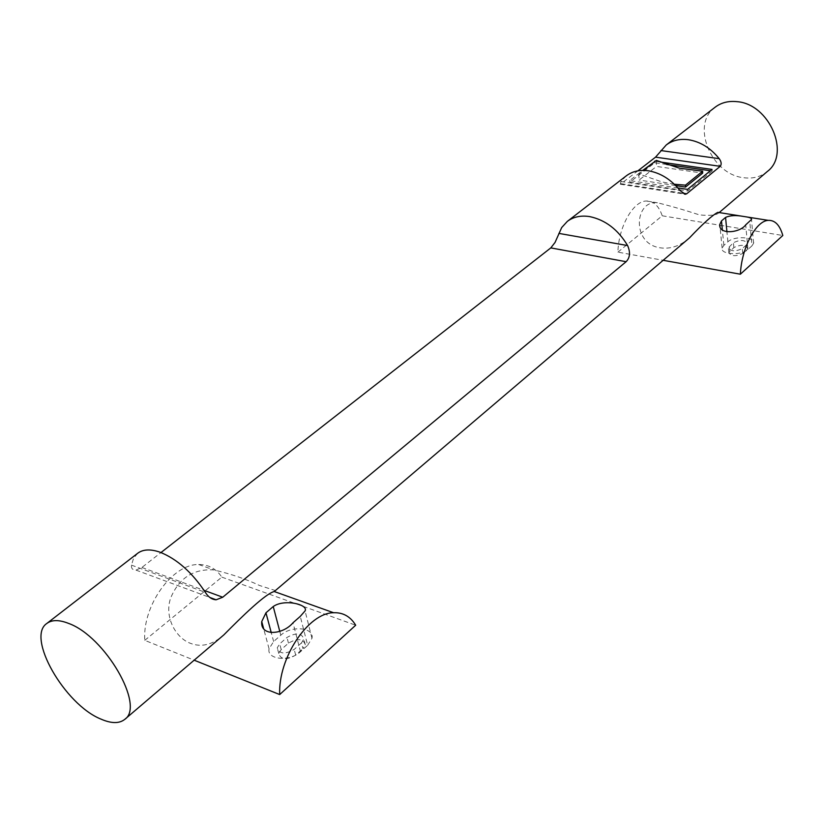 <?xml version="1.0" encoding="UTF-8"?>
<svg xmlns="http://www.w3.org/2000/svg" width="824" height="824" viewBox="0 0 824 824"><rect width="100%" height="100%" fill="white"/><g stroke="black" fill="none" stroke-linecap="round" stroke-linejoin="round"><path stroke-width="0.62" stroke-dasharray="4.12 3.09" d="M674.32 184.236L662.053 181.95L638.858 173.957L643.42 170.413M656.306 160.381L656.512 166.427L702.666 173.122M638.858 173.957L639.094 180.044L656.512 166.427M675.68 185.575L639.094 180.044M666.637 164.47L654.771 162.771L629.845 182.176L687.741 191.013L712.183 171.021L710.391 170.764M301.481 642.895L294.199 649.405C285.001 654.586 279.346 654.06 277.245 647.808L279.686 643.904L286.979 637.457C296.115 632.348 301.738 632.894 303.84 639.084L301.481 642.895L302.944 648.601L305.302 644.78C303.191 638.569 297.577 638.013 288.472 643.132L281.2 649.59L278.759 653.504C280.871 659.766 286.515 660.302 295.682 655.121L302.944 648.601M307.651 645.295L311.987 638.27C314.469 627.373 291.336 625.2 280.799 635.211L273.63 641.525L269.067 648.807C266.461 659.725 289.945 661.991 300.492 651.722L307.651 645.295L300.266 616.373M746.4 244.913L742.321 248.56C735.461 251.763 730.816 251.505 728.385 247.787L733.411 242.72C740.24 239.537 744.875 239.794 747.296 243.502L746.4 244.913L746.832 249.775L747.739 248.354C745.308 244.646 740.683 244.378 733.865 247.56L728.849 252.638C731.279 256.377 735.914 256.645 742.764 253.432L746.832 249.775M751.931 245.882L753.589 243.276C755.392 236.766 734.225 235.613 727.891 241.813L723.853 245.367L722.112 248.065C720.207 254.585 741.61 255.811 747.934 249.476L751.931 245.882L749.758 221.296M654.637 161.679L654.771 162.771M677.843 187.913L629.649 180.59L642.741 170.413M629.649 180.59L629.845 182.176M687.566 189.396L687.741 191.013M712.029 169.425L712.183 171.021M655.152 161.277L660.065 161.988M144.777 640.341L221.831 577.13C216.207 568.704 208.493 564.502 198.697 564.533C172.721 563.657 142.305 605.465 144.777 640.341L194.155 660.189M221.831 577.13L355.69 625.22M617.918 252.144L662.228 215.795C658.809 205.794 653.504 200.871 646.304 201.005C633.059 201.138 618.484 227.033 617.918 252.144L663.176 260.302M662.228 215.795L719.785 225.199M719.888 225.22L782.8 235.499M715.15 107.202C690.44 124.403 711.133 174.554 743.639 177.706C752.889 178.932 760.779 176.861 767.34 171.485M626.189 175.914L620.894 181.496L620.338 184.236L637.869 170.867M137.721 553.244L133.601 558.219L131.459 565.12C131.14 568.467 132.654 570.126 135.991 570.105L141.903 567.458L160.979 552.554M275.71 590.654L259.436 585.452C246.273 579.148 231.039 573.967 213.746 569.909C193.413 568.715 179.065 578.046 170.702 597.905C163.986 616.949 175.718 638.034 190.622 643.4C201.581 647.561 212.654 644.729 223.84 634.882M719.053 212.551L718.703 212.953C716.283 215.239 709.876 215.898 699.473 214.899C684.291 209.945 670.273 205.907 657.428 202.776C634.686 199.82 630.999 243.894 660.364 247.839C670.571 249.281 680.274 245.954 689.461 237.879M295.682 655.121L294.199 649.405M281.2 649.59L279.686 643.904M288.472 643.132L286.979 637.457M742.764 253.432L742.321 248.56M729.776 251.196L729.312 246.335M733.865 247.56L733.411 242.72M273.63 641.525L271.281 632.75M280.799 635.211L279.789 631.38M300.492 651.722L293.014 622.759M723.853 245.367L722.349 229.917M727.891 241.813L726.943 231.894M747.934 249.476L745.72 224.849M621.286 183.721L682.602 193.146M620.894 181.496L680.006 190.529M141.903 567.458L204.053 590.345M131.459 565.12L205.372 592.394M278.759 653.504L277.245 647.808M305.302 644.78L303.84 639.084M728.849 252.638L728.385 247.787M747.739 248.354L747.296 243.502M269.067 648.807L263.639 628.65M311.987 638.27L305.065 610.934M722.112 248.065L720.021 226.559M753.589 243.276L751.498 219.503M620.338 184.236L684.394 194.093M135.991 570.105L209.852 597.472M198.697 564.533L213.746 569.909M646.304 201.005L657.439 202.766"/><path stroke-width="1.24" d="M643.42 170.413L656.306 160.381L679.347 168.178L702.635 171.217L685.475 185.153L674.32 184.236M675.68 185.575L685.527 187.069L702.666 173.122L702.635 171.217M685.527 187.069L685.475 185.153M710.391 170.764L666.637 164.47M642.741 170.413L654.637 161.679M660.065 161.988L712.029 169.425L687.566 189.396L677.843 187.913M654.586 161.205L655.152 161.277M355.69 625.22L279.697 694.56C278.028 657.851 308.485 612.665 333.596 612.737C343.083 612.376 350.437 616.537 355.69 625.22M194.155 660.189L279.697 694.56M265.956 612.799L273.238 606.536C284.414 598.543 308.784 604.641 305.055 610.934L300.266 616.373L293.014 622.759C282.848 634.995 260.168 636.591 261.744 621.574L265.956 612.799L271.281 632.75M782.8 235.499L740.374 274.207C741.538 248.014 755.865 220.739 768.287 220.368C775.024 220.101 779.865 225.148 782.8 235.499M663.176 260.302L740.374 274.207M721.484 220.925L725.563 217.423C730.013 215.383 735.986 215.054 743.464 216.434L745.658 216.774C749.933 217.402 751.879 218.308 751.498 219.503L745.72 224.849C739.581 233.305 718.209 234.778 719.805 224.386L721.484 220.925L722.349 229.917M719.156 212.571L767.34 171.485C790.886 154.037 769.369 103.814 736.883 101.651C728.457 100.775 721.206 102.619 715.15 107.202L666.194 145.014C672.271 140.43 679.604 138.648 688.174 139.689C700.122 141.563 710.473 147.887 719.208 158.661C721.402 161.741 721.742 164.295 720.238 166.324L686.722 193.774L685.383 194.248L680.006 190.529C671.014 179.436 660.457 172.865 648.344 170.795C639.651 169.62 632.276 171.33 626.189 175.914L567.314 221.398C573.38 216.825 580.838 215.229 589.675 216.599C605.362 219.905 618 229.556 627.61 245.552C630.525 252.278 630.041 257.665 626.137 261.702L222.738 597.235L216.104 599.79C211.871 599.522 208.297 597.06 205.372 592.394C192.105 572.371 176.964 558.96 159.949 552.173C150.473 548.908 143.057 549.258 137.721 553.244L46.855 623.438C25.966 637.055 64.56 704.417 100.806 719.043C111.261 723.616 119.243 723.73 124.733 719.383C145.261 706.096 105.101 636.468 68.68 623.438C59.184 619.689 51.902 619.679 46.855 623.438M637.869 170.867L655.544 157.157L666.194 145.014M160.979 552.554L550.803 247.9L555.036 242.462L561.7 227.548L567.314 221.398M124.733 719.383L223.84 634.892C242.586 615.889 265.74 593.486 274.248 591.529L689.472 237.889C703.057 223.562 712.513 215.054 717.828 212.365L719.053 212.551M279.789 631.38L273.238 606.536M726.943 231.894L725.563 217.423M660.879 150.565L719.208 158.661M655.544 157.157L720.238 166.324M682.602 193.146L686.722 193.774M558.888 233.398L627.61 245.552M550.803 247.9L626.137 261.702M204.053 590.345L222.738 597.235M263.639 628.65L261.744 621.595M720.021 226.559L719.805 224.386M684.394 194.093L685.383 194.248M209.852 597.472L216.094 599.79M274.248 591.529L333.596 612.737M717.828 212.355L743.464 216.434M745.648 216.774L768.287 220.368"/></g></svg>
